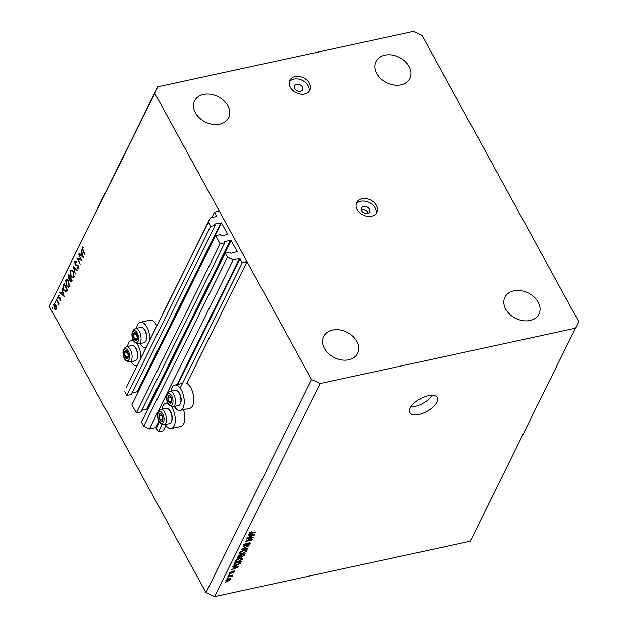 <?xml version="1.0" encoding="UTF-8"?>
<svg xmlns="http://www.w3.org/2000/svg" width="628" height="628" viewBox="0 0 628 628"><rect width="100%" height="100%" fill="white"/><g stroke="black" fill="none" stroke-linecap="round" stroke-linejoin="round"><path stroke-width="0.94" d="M215.679 235.626L220.169 243.829L136.37 412.949L131.88 404.746L215.679 235.626L220.263 234.636L221.354 235.861L227.674 234.385L221.543 222.932L214.862 223.992L215.192 225.381L210.616 226.378L208.37 222.273L210.278 217.955L216.786 216.44L214.564 212.146L211.856 217.618M214.564 212.146L219.337 211.11L247.047 261.727L186.759 383.41A12.96 6.296 -102.2 0 1 190.881 387.947A12.96 6.296 -102.2 0 1 193.754 400.719A12.96 6.296 -102.2 0 1 189.797 408.333L180.252 410.406A12.96 6.296 -102.2 0 0 184.216 402.784A12.96 6.296 -102.2 0 0 181.335 390.019A12.96 6.296 -102.2 0 0 174.765 385.082A12.96 6.296 -102.2 0 0 170.949 391.166M210.278 217.955L126.479 387.076L208.37 222.273M210.616 226.378L126.817 395.491L124.572 391.393M215.192 225.381L131.401 394.502L126.817 395.491M220.97 222.665L137.171 391.786L132.21 392.861M137.171 391.786L137.972 392.461M247.047 261.727L242.275 262.763L239.504 258.485L233.208 259.851L227.477 257.182L225.232 253.084L229.817 252.087L230.916 253.312L237.211 251.561L231.096 240.391L224.204 241.599L224.753 242.84L140.955 411.952L136.37 412.949M224.753 242.84L220.169 243.829M230.523 240.124L146.724 409.236L141.771 410.312M146.724 409.236L147.525 409.919M225.232 253.084L141.441 422.197L143.686 426.302L227.477 257.182M233.208 259.851L149.409 428.963L143.686 426.302M158.868 421.223L155.713 427.597L149.409 428.963M155.713 427.597L158.484 431.876L162.079 424.622M242.275 262.763L180.15 388.151M165.918 425.47L163.249 430.847L158.484 431.876M183.478 409.707A12.96 6.296 77.8 0 1 180.825 426.443L171.279 428.516A12.96 6.296 77.8 0 1 165.29 424.559M171.46 406.654A12.96 6.296 77.8 0 1 172.362 408.129A12.96 6.296 77.8 0 1 175.243 420.893A12.96 6.296 77.8 0 1 171.279 428.516M136.543 328.326A12.96 6.296 77.8 0 1 140.366 322.243L149.904 320.178A12.96 6.296 77.8 0 1 156.474 325.116A12.96 6.296 77.8 0 1 156.835 325.806M140.366 322.243A12.96 6.296 77.8 0 1 146.936 327.18A12.96 6.296 77.8 0 1 149.809 339.984M130.883 361.72A12.96 6.296 -102.2 0 0 136.88 365.677A12.96 6.296 -102.2 0 0 137.108 365.622L136.88 365.677M140.837 358.093A12.96 6.296 -102.2 0 0 137.964 345.29A12.96 6.296 -102.2 0 0 137.053 343.822M361.351 209.909A4.467 3.336 -153.6 0 1 362.042 209.689A4.467 3.336 -153.6 0 1 368.134 213.269M367.443 213.489A4.467 3.336 26.4 0 0 369.539 211.981A4.467 3.336 26.4 0 0 368.377 207.946A4.467 3.336 26.4 0 0 363.62 206.51A4.467 3.336 26.4 0 0 361.532 208.017A4.467 3.336 26.4 0 0 362.686 212.052A4.467 3.336 26.4 0 0 367.443 213.489M371.564 216.197A11.171 8.337 26.4 0 0 376.792 212.429A11.171 8.337 26.4 0 0 373.903 202.342A11.171 8.337 26.4 0 0 362.011 198.746A11.171 8.337 26.4 0 0 356.775 202.514A11.171 8.337 26.4 0 0 359.663 212.602A11.171 8.337 26.4 0 0 371.564 216.197M376.023 213.622A11.171 8.337 26.4 0 0 371.949 204.265A11.171 8.337 26.4 0 0 360.755 201.274A11.171 8.337 26.4 0 0 356.296 203.849M300.553 91.311A4.467 3.336 26.4 0 0 302.641 89.804A4.467 3.336 26.4 0 0 301.487 85.769A4.467 3.336 26.4 0 0 296.73 84.333A4.467 3.336 26.4 0 0 294.634 85.84A4.467 3.336 26.4 0 0 295.796 89.875A4.467 3.336 26.4 0 0 300.553 91.311M304.674 94.019A11.171 8.337 26.4 0 0 309.902 90.251A11.171 8.337 26.4 0 0 307.014 80.164A11.171 8.337 26.4 0 0 295.113 76.561A11.171 8.337 26.4 0 0 289.885 80.329A11.171 8.337 26.4 0 0 292.774 90.416A11.171 8.337 26.4 0 0 304.674 94.019M309.133 91.445A11.171 8.337 26.4 0 0 305.059 82.087A11.171 8.337 26.4 0 0 293.865 79.097A11.171 8.337 26.4 0 0 289.406 81.671M436.955 402.203A15.637 7.104 151.3 0 0 437.316 397.595A15.637 7.104 151.3 0 0 424.23 396.99A15.637 7.104 151.3 0 0 410.241 407.996A15.637 7.104 151.3 0 0 409.88 412.612A15.637 7.104 151.3 0 0 422.966 413.216A15.637 7.104 151.3 0 0 436.955 402.203M401.056 84.843A18.989 14.177 26.4 0 0 409.951 78.437A18.989 14.177 26.4 0 0 405.036 61.293A18.989 14.177 26.4 0 0 384.815 55.17A18.989 14.177 26.4 0 0 375.921 61.575A18.989 14.177 26.4 0 0 380.827 78.728A18.989 14.177 26.4 0 0 401.056 84.843M530.063 320.476A18.989 14.177 26.4 0 0 538.957 314.071A18.989 14.177 26.4 0 0 534.043 296.926A18.989 14.177 26.4 0 0 513.814 290.803A18.989 14.177 26.4 0 0 504.928 297.209A18.989 14.177 26.4 0 0 509.834 314.361A18.989 14.177 26.4 0 0 530.063 320.476M348.76 359.766A18.989 14.177 26.4 0 0 357.654 353.36A18.989 14.177 26.4 0 0 352.74 336.216A18.989 14.177 26.4 0 0 332.51 330.093A18.989 14.177 26.4 0 0 323.624 336.498A18.989 14.177 26.4 0 0 328.53 353.65A18.989 14.177 26.4 0 0 348.76 359.766M219.753 124.132A18.989 14.177 26.4 0 0 228.647 117.726A18.989 14.177 26.4 0 0 223.733 100.582A18.989 14.177 26.4 0 0 203.511 94.459A18.989 14.177 26.4 0 0 194.617 100.865A18.989 14.177 26.4 0 0 199.523 118.017A18.989 14.177 26.4 0 0 219.753 124.132M422.016 35.396L578.733 321.646L470.309 541.179L214.572 596.6L205.984 592.604L49.267 306.354L157.691 86.821L413.428 31.4L422.016 35.396M81.059 259.631L78.641 254.411L81.946 260.612L77.786 258.877L80.211 264.105L76.867 257.998L81.452 259.545M76.019 261.507L74.834 261.766L76.271 261.688L76.239 262.386L75.179 262.394L75.289 264.341L78.123 265.644L78.335 268.219L77.15 268.431L77.134 267.677L78.013 267.544L77.927 266.091L75.077 264.749L74.834 261.766L75.329 261.311M76.255 261.947L75.179 262.394M78.335 268.219L77.15 268.431L78.359 268.164M77.134 267.677L78.524 267.434M72.958 265.887L77.307 269.962L77.087 270.409L73.68 267.151L75.321 273.965L73.029 265.872M70.352 270.817L71.231 269.985L73.311 271.539L73.884 277.199L72.989 278.055L70.901 276.469L70.352 270.817L72.314 270.291M65.736 280.135L66.607 279.303L68.695 280.865L69.268 286.525L68.366 287.381L66.285 285.795L65.736 280.135L67.698 279.617M61.944 288.111L64.166 296.495L59.754 292.538L59.974 292.083L61.395 293.347L62.439 291.235L61.944 288.111M52.524 307.532L52.76 308.623L52.289 308.497L52.203 307.602L52.673 307.728M52.76 308.623L52.289 308.497L52.823 308.387M575.876 328.122L320.147 383.543L311.551 379.548L205.984 592.604M311.551 379.548L154.833 93.297L49.267 306.354M55.845 305.09L56.481 307.139L56.245 309.18L55.201 309.737L54.102 308.615L53.71 304.556L54.346 303.952L55.845 305.09M55.515 301.495L55.751 302.586L55.28 302.468L55.193 301.566L55.664 301.691M55.751 302.586L55.28 302.468L55.813 302.351M56.285 299.525L56.496 299.109L58.938 303.575L58.734 303.991L58.373 303.332L58.098 305.114L57.909 302.633L56.285 299.525L56.677 299.438M57.383 297.735L57.619 298.826L57.148 298.7L57.062 297.805L57.533 297.923M57.619 298.826L57.148 298.7L57.674 298.59M60.476 298.174L60.688 300.208L59.911 300.443L60.28 298.614L58.404 297.805L58.192 295.521L59.001 295.152L58.6 297.366L60.476 298.174M60.688 300.208L59.911 300.443L60.641 300.286M59.841 299.776L60.822 299.564M60.492 298.221L58.859 298.339L60.374 298.01M59.032 295.341L58.192 295.521L59.001 295.152M59.095 295.843L58.498 296.047M58.891 297.68L60.021 297.648M66.16 291.996L63.868 290.489C62.839 288.44 62.682 286.651 63.42 285.136L64.135 283.691L67.479 289.798L65.838 292.146M70.03 279.429L68.342 278.856L68.13 275.629L68.75 274.373L72.094 280.481L71.027 282.098L69.355 279.648M81.185 249.277L83.406 257.653L78.995 253.696L79.222 253.241L80.635 254.513L81.679 252.401L81.185 249.277M82.386 247.84L84.945 254.544L82.692 250.423L82.056 247.196L82.998 246.773L83.132 247.495L82.386 247.84M83.037 246.985L82.056 247.196L82.998 246.773M83.132 247.495L82.59 247.628M251.836 537.843L246.521 538.997L246.765 538.51L253.445 537.066L246.89 540.7L252.213 539.546L251.969 540.033L245.289 541.477L251.836 537.843L251.624 537.458M244.512 546.399L243.185 546.172L243.295 545.355L246.317 543.306L244.056 545.23L244.732 545.92L249.026 542.827L250.187 543.785L247.487 545.654L249.402 543.974L248.774 543.322L246.466 545.34L244.512 546.399L244.268 545.96M243.758 544.688L244.732 545.92M250.282 543.039L250.187 543.785L249.63 542.757M249.402 543.974L248.578 542.961M247.463 549.131L241.513 549.108L249.128 545.771L242.432 548.668L247.715 548.629L247.463 549.131L247.189 548.629M239.496 553.095L239.951 553.935L239.613 552.789L241.34 551.188L243.868 550.214L246.537 550.481L246.466 551.305L242.118 553.888L239.527 553.598M235.657 560.843L236.112 561.683L235.775 560.537L237.502 558.936L240.029 557.962L242.698 558.229L242.628 559.053L238.279 561.636L235.688 561.346M234.48 566.896L232.69 566.919L232.933 566.417L238.876 566.456L238.64 566.927L231.23 569.863L233.671 568.521L234.22 566.425M225.735 582.674L224.777 582.878L225.97 582.187L225.735 582.674L225.523 582.289M320.147 383.543L214.572 596.6M227.831 581.19C226.347 581.567 225.711 581.324 225.907 580.445L229.063 578.6C230.515 578.239 231.143 578.49 230.939 579.354L227.831 581.19L227.611 580.798M225.852 581.041L225.907 580.445M230.994 578.765L230.939 579.354L230.452 578.474M227.948 578.192L226.998 578.404L227.234 577.917L228.192 577.713L227.948 578.192L227.736 577.807M230.445 575.978L227.925 576.528L228.168 576.041L233.027 574.989L232.007 575.64L232.588 576.025L232.101 576.535L230.233 575.593M231.795 575.256L232.415 575.703M231.748 576.159L231.143 575.397M229.573 574.926L228.616 575.13L229.809 574.439L229.573 574.926L229.361 574.542M230.696 573.6L229.699 572.799L231.834 571.299L230.374 572.681L230.821 573.144L233.883 570.915L234.739 571.684L232.8 573.089L234.04 571.857L233.742 571.378L230.696 573.6L230.445 573.144M229.613 573.427L229.699 572.799M230.123 572.218L230.821 573.144M234.825 571.072L234.739 571.684L234.283 570.86M234.04 571.857L233.545 571.009M236.466 565.381L233.828 565.224L234.644 562.963L241.325 561.518L240.186 563.599L236.466 565.381L236.246 564.988M239.032 557.64L237.619 557.46L238.483 555.223L245.163 553.77L244.449 555.215L242.133 556.855L240.995 556.644L239.032 557.64L238.805 557.209M250.282 534.993L248.492 535.025L248.743 534.522L254.685 534.561L254.45 535.032L247.032 537.968L249.481 536.626L250.03 534.53M249.418 532.999L251.993 531.547L250.187 532.85L250.454 533.227L255.902 532.104L251.129 533.572C249.818 533.933 249.245 533.745 249.418 532.999L249.355 533.517M249.928 532.387L250.454 533.227M154.833 93.297L157.691 86.821M410.791 407.007A15.637 7.104 151.3 0 0 432.103 395.342M418.75 399.698A4.467 2.033 151.3 0 0 421.655 398.105M226.355 579.872L228.019 580.719L230.248 579.495L229.887 578.466M230.248 579.495L228.828 579.087L226.567 580.625L226.229 579.997M232.572 575.083L232.784 575.476M231.442 575.334L232.101 576.535M238.381 566.456L238.64 566.927M236.905 566.903L235.178 566.888L234.534 568.191L238.067 566.849L236.654 566.44M234.935 566.432L235.178 566.888M237.847 566.448L238.067 566.849M234.166 567.524L234.534 568.191M239.872 563.041L240.186 563.599M240.304 562.17L235.186 563.285L234.778 564.117L235.17 565.067L239.441 563.677L240.092 561.785L240.673 562.829M234.974 562.892L235.186 563.285M234.409 563.442L235.17 565.067M241.937 557.797L242.628 559.053M238.059 561.244L238.279 561.636M236.277 559.846L236.552 560.364C236.356 561.267 237.015 561.526 238.538 561.149L241.843 559.226L241.45 557.774M241.843 559.226C242.039 558.3 241.356 558.041 239.778 558.449L236.552 560.364L236.505 560.969L236.034 560.113M241.906 556.447L242.133 556.855M240.76 556.22L240.995 556.644M244.143 554.422L242.149 554.854L241.552 556.173L242.267 556.4L243.75 555.215L243.931 554.037M241.16 555.45L242.267 556.4M241.152 554.642L241.364 555.026L239.025 555.537L238.428 557.06L237.981 556.235M238.813 555.144L239.025 555.537M237.996 556.204L239.268 557.154L241.364 555.026L241.725 555.709M238.185 555.827L238.546 556.494M245.776 550.057L246.466 551.305M241.898 553.496L242.118 553.888M240.116 552.098L240.398 552.616C240.194 553.519 240.854 553.778 242.377 553.401L245.681 551.478L245.289 550.026M245.681 551.478C245.886 550.552 245.195 550.293 243.617 550.701L240.398 552.616L240.343 553.221L239.872 552.373M246.223 544.9L246.466 545.34M252.958 537.168L253.186 537.584M254.191 534.554L254.45 535.032M252.715 535.001L250.988 534.985L250.337 536.296L253.869 534.946L252.464 534.546M250.737 534.53L250.988 534.985M253.657 534.554L253.869 534.946M249.975 535.629L250.337 536.296M250.91 533.172L251.129 533.572M133.631 340.651A12.96 6.296 -102.2 0 0 131.393 340.352A12.96 6.296 -102.2 0 0 127.57 346.436M145.853 347.567L146.073 347.519A12.96 6.296 77.8 0 1 145.853 347.567A12.96 6.296 77.8 0 1 139.856 343.61M161.977 409.275A12.96 6.296 77.8 0 1 165.792 403.192A12.96 6.296 77.8 0 1 168.037 403.482M174.262 406.449A12.96 6.296 -102.2 0 0 180.252 410.406M54.51 308.529L54.102 308.615M55.185 304.242L53.71 304.556M54.306 308.199L55.947 308.631L55.633 305.506L54.016 305.106L54.306 308.199M56.371 308.874L55.476 309.062L56.457 308.521M55.405 304.447L54.016 305.106M58.765 303.245L58.373 303.332M58.483 304.29L57.957 304.407M58.373 302.531L57.909 302.633M58.938 297.696L58.404 297.805M60.343 292.405L59.754 292.538M62.125 293.19L61.395 293.347M61.842 293.755L63.53 295.27L62.667 292.091L61.842 293.755M64.268 290.403L63.868 290.489M66.929 289.594L64.268 284.735L63.428 286.761L64.08 290.073L65.964 291.18L67.322 289.508M64.66 284.649L64.268 284.735M66.89 290.976L67.534 290.945M66.686 285.701L66.285 285.795M66.49 285.379L68.13 286.611L68.915 285.913L68.491 281.281L66.819 280.057L66.081 280.747L66.49 285.379M69.52 285.787L68.915 285.913M70.54 281.258L70.085 281.352M68.782 278.754L68.342 278.856M68.86 275.472L68.13 275.629M70.289 280.928L71.545 280.269L70.477 278.314L70.289 280.928L72 280.677M71.937 280.19L71.545 280.269M69.998 277.961L68.892 275.417L68.546 278.432L69.52 278.761L70.642 277.819M70.524 277.6L70.132 277.686M70.336 278.589L69.245 278.934L70.281 278.706M71.302 276.383L70.901 276.469M71.105 276.053L72.754 277.293L73.531 276.595L73.107 271.963L71.435 270.731L70.705 271.422L71.105 276.053M74.135 276.461L73.531 276.595M74.245 267.026L73.68 267.151M78.013 265.463L77.346 265.605M77.935 265.361L76.702 265.628M75.533 264.655L75.077 264.749M78.759 258.673L77.786 258.877M79.583 253.571L78.995 253.696M81.365 254.348L80.635 254.513M81.091 254.913L82.77 256.428L81.915 253.249L81.091 254.913M133.646 337.103A3.909 1.9 -102.2 0 0 134.337 338.932A3.909 1.9 -102.2 0 0 136.37 340.368A3.909 1.9 -102.2 0 0 137.501 337.997A3.909 1.9 -102.2 0 0 136.606 334.19A3.909 1.9 -102.2 0 0 134.58 332.754A3.909 1.9 -102.2 0 0 133.442 335.124A3.909 1.9 -102.2 0 0 133.646 337.103M134.023 337.001L134.337 338.932L136.37 340.368L137.501 337.997L136.606 334.19L134.58 332.754L133.442 335.124L134.023 337.001M143.145 328.248L143.726 328.766A7.057 3.43 77.8 0 1 146.403 333.931A7.057 3.43 77.8 0 1 146.214 340.243L145.9 340.957A7.819 3.799 -102.2 0 0 146.104 333.97A7.819 3.799 -102.2 0 0 143.145 328.248A7.819 3.799 -102.2 0 0 140.805 327.408L135.342 328.585A7.819 3.799 77.8 0 1 140.648 335.148A7.819 3.799 77.8 0 1 138.655 343.869C134.902 343.249 132.83 341.122 132.445 337.471C131.213 333.515 132.178 330.556 135.342 328.585M138.655 343.869L144.118 342.692A7.819 3.799 -102.2 0 0 145.9 340.957M136.504 334.096L137.367 338.421M136.307 334.504L133.442 335.124M137.202 338.311L134.337 338.932M168.053 399.934A3.909 1.9 -102.2 0 0 168.744 401.763A3.909 1.9 -102.2 0 0 170.769 403.2A3.909 1.9 -102.2 0 0 171.899 400.829A3.909 1.9 -102.2 0 0 171.004 397.029A3.909 1.9 -102.2 0 0 168.979 395.593A3.909 1.9 -102.2 0 0 167.849 397.964A3.909 1.9 -102.2 0 0 168.053 399.934M168.422 399.832L168.744 401.763L170.769 403.2L171.899 400.829L171.004 397.029L168.979 395.593L167.849 397.964L168.422 399.832M177.543 391.079L178.124 391.605A7.057 3.43 77.8 0 1 180.801 396.763A7.057 3.43 77.8 0 1 180.613 403.074L180.299 403.788A7.819 3.799 -102.2 0 0 180.511 396.802A7.819 3.799 -102.2 0 0 177.543 391.079A7.819 3.799 -102.2 0 0 175.204 390.239L169.748 391.425A7.819 3.799 77.8 0 1 175.047 397.987A7.819 3.799 77.8 0 1 173.061 406.709C169.301 406.088 167.236 403.953 166.844 400.311C165.611 396.346 166.577 393.387 169.748 391.425M173.061 406.709L178.517 405.523A7.819 3.799 -102.2 0 0 180.299 403.788M170.91 396.927L171.766 401.261M170.706 397.343L167.849 397.964M171.601 401.143L168.744 401.763M159.08 418.044A3.909 1.9 -102.2 0 0 159.771 419.873A3.909 1.9 -102.2 0 0 161.796 421.31A3.909 1.9 -102.2 0 0 162.927 418.939A3.909 1.9 -102.2 0 0 162.032 415.139A3.909 1.9 -102.2 0 0 160.007 413.703A3.909 1.9 -102.2 0 0 158.876 416.074A3.909 1.9 -102.2 0 0 159.08 418.044M159.449 417.95L159.771 419.873L161.796 421.31L162.927 418.939L162.032 415.139L160.007 413.703L158.876 416.074L159.449 417.95M168.571 409.189L169.152 409.715A7.057 3.43 77.8 0 1 171.829 414.873A7.057 3.43 77.8 0 1 171.64 421.184L171.326 421.898A7.819 3.799 -102.2 0 0 171.538 414.912A7.819 3.799 -102.2 0 0 168.571 409.189A7.819 3.799 -102.2 0 0 166.232 408.349L160.776 409.535A7.819 3.799 77.8 0 1 166.075 416.097A7.819 3.799 77.8 0 1 164.081 424.818C160.328 424.198 158.264 422.063 157.871 418.421C156.639 414.456 157.604 411.497 160.776 409.535M164.081 424.818L169.544 423.633A7.819 3.799 -102.2 0 0 171.326 421.898M161.938 415.037L162.793 419.371M161.734 415.453L158.876 416.074M162.628 419.253L159.771 419.873M124.674 355.213A3.909 1.9 -102.2 0 0 125.364 357.042A3.909 1.9 -102.2 0 0 127.398 358.478A3.909 1.9 -102.2 0 0 128.528 356.107A3.909 1.9 -102.2 0 0 127.633 352.3A3.909 1.9 -102.2 0 0 125.608 350.864A3.909 1.9 -102.2 0 0 124.47 353.234A3.909 1.9 -102.2 0 0 124.674 355.213M125.051 355.11L125.364 357.042L127.398 358.478L128.528 356.107L127.633 352.3L125.608 350.864L124.47 353.234L125.051 355.11M134.172 346.358L134.753 346.876A7.057 3.43 77.8 0 1 137.43 352.041A7.057 3.43 77.8 0 1 137.242 358.353L136.928 359.067A7.819 3.799 -102.2 0 0 137.132 352.08A7.819 3.799 -102.2 0 0 134.172 346.358A7.819 3.799 -102.2 0 0 131.825 345.518L126.369 346.695A7.819 3.799 77.8 0 1 131.676 353.258A7.819 3.799 77.8 0 1 129.682 361.979C125.93 361.359 123.857 359.232 123.473 355.581C122.24 351.625 123.206 348.666 126.369 346.695M129.682 361.979L135.138 360.802A7.819 3.799 -102.2 0 0 136.928 359.067M127.531 352.206L128.387 356.531M127.335 352.614L124.47 353.234M128.23 356.421L125.364 357.042M216.762 216.158L216.55 216.597M214.862 223.992L214.658 224.4M221.543 222.932L137.744 392.053M227.658 234.103L227.438 234.542M224.416 241.45L224.212 241.859M231.096 240.391L147.297 409.503M237.211 251.561L236.992 252.001M239.504 258.485L177.018 384.587M240.077 258.752L177.81 384.415M159.237 421.906L156.286 427.864M232.439 571.716L232.713 572.218M244.08 554.548L244.449 555.215M246.969 544.021L247.204 544.452M57.501 300.945L57.109 301.024M64.15 284.979L63.42 285.136M67.463 289.767L66.764 289.916M132.657 337.393A6.029 2.928 -102.2 0 0 136.857 342.433A6.029 2.928 -102.2 0 0 138.286 335.729A6.029 2.928 -102.2 0 0 134.094 330.689A6.029 2.928 -102.2 0 0 132.657 337.393M167.056 400.232A6.029 2.928 -102.2 0 0 171.256 405.264A6.029 2.928 -102.2 0 0 172.692 398.56A6.029 2.928 -102.2 0 0 168.492 393.528A6.029 2.928 -102.2 0 0 167.056 400.232M158.083 418.342A6.029 2.928 -102.2 0 0 162.283 423.374A6.029 2.928 -102.2 0 0 163.72 416.67A6.029 2.928 -102.2 0 0 159.52 411.638A6.029 2.928 -102.2 0 0 158.083 418.342M123.685 355.503A6.029 2.928 -102.2 0 0 127.877 360.543A6.029 2.928 -102.2 0 0 129.313 353.839A6.029 2.928 -102.2 0 0 125.121 348.799A6.029 2.928 -102.2 0 0 123.685 355.503M182.505 383.402L174.765 385.082M231.763 575.97L231.418 575.334M230.319 573.05L229.958 572.391M234.111 571.449L233.82 570.93M234.629 564.839L234.15 563.96M241.576 556.314L241.136 555.497M243.978 545.787L243.531 544.971M249.481 543.44L249.135 542.812M250.164 533.101L249.818 532.481M133.277 339.944L131.393 340.352M167.684 402.776L165.792 403.192M60.178 299.831L60.822 299.697M59.629 298.324L60.453 298.143M59.173 297.688L59.723 297.57M68.13 286.611L70.038 286.195M66.819 280.057L67.934 279.813M70.823 281.344L71.773 281.14M72.754 277.293L74.661 276.877M71.435 270.731L72.55 270.495M77.715 267.826L78.5 267.654"/></g></svg>
